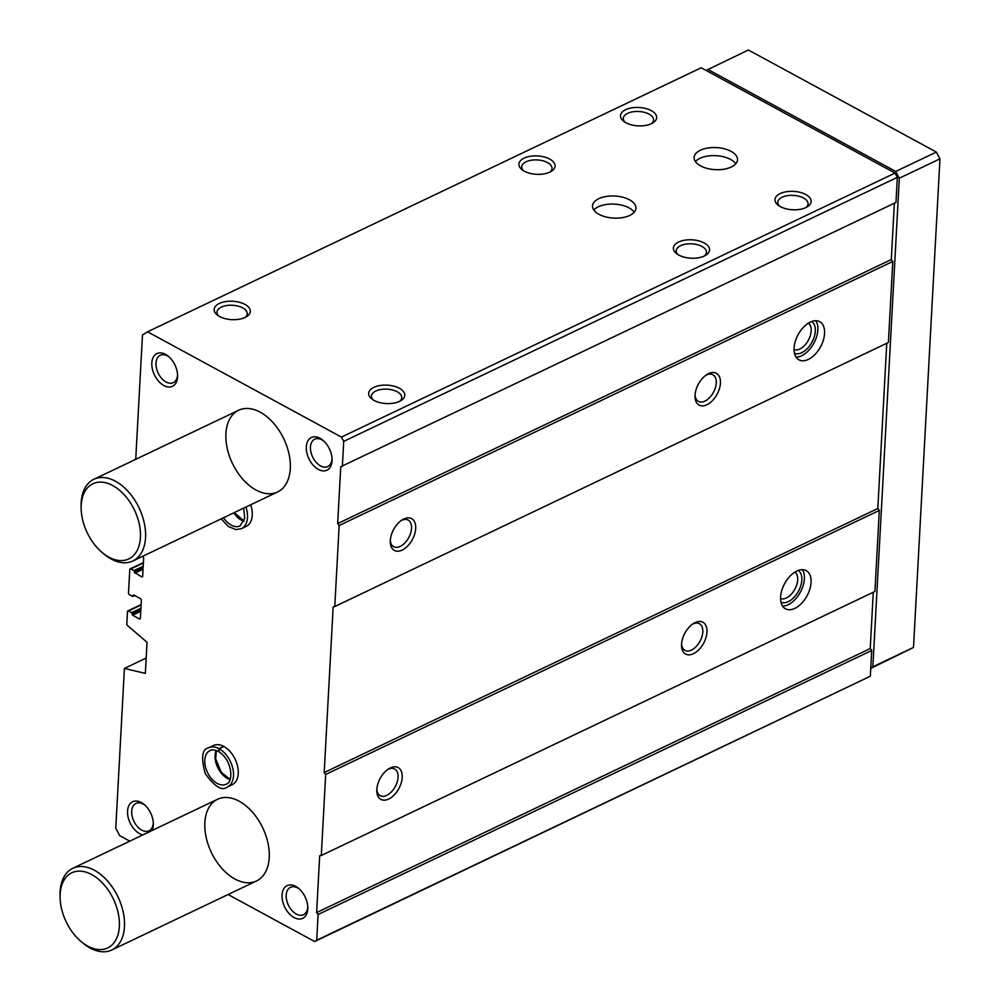 <?xml version="1.0" encoding="UTF-8"?>
<svg xmlns="http://www.w3.org/2000/svg" width="1000" height="1000" viewBox="0 0 1000 1000"><rect width="100%" height="100%" fill="white"/><g stroke="black" fill="none" stroke-linecap="round" stroke-linejoin="round"><path stroke-width="1.5" d="M218.663 315.988A15.163 7.713 -176.9 0 1 216.975 312.15A15.163 7.713 -176.9 0 1 232.525 305.275A15.163 7.713 -176.9 0 1 247.25 313.8A15.163 7.713 -176.9 0 1 245.15 317.425M373.15 399.888A15.163 7.713 -176.9 0 1 371.463 396.05A15.163 7.713 -176.9 0 1 387.013 389.162A15.163 7.713 -176.9 0 1 401.737 397.688A15.163 7.713 -176.9 0 1 399.637 401.325M135.738 459.325L142.475 334.975L147.55 331.8L701.175 67.775L895.05 173.062L897.337 177.35L895.975 202.463L340.75 466.725L337.675 523.575L339.162 525.5L334.775 606.538L888.4 342.512L892.788 261.475L339.162 525.5M129.775 841.137L119.738 835.675L115.763 828.238L124.412 668.438L145.35 673.4L147.037 642.275L126.775 624.862L127.5 611.638A1.45 0.912 64.5 0 1 128.588 610.95L131.675 612.625L132.6 615.212L139.3 618.85A1.45 0.912 64.5 0 0 140.387 618.162L141.35 600.425A1.45 0.912 64.5 0 0 140.387 598.612L133.7 594.987L132.9 596.475L129.462 594.763A1.45 0.912 64.5 0 1 128.5 592.962L129.775 569.625A1.45 0.912 64.5 0 1 130.863 568.938L133.963 570.612L134.4 572.3L143.1 568.138M124.412 668.438L146.188 658.05M599 214.325A21.725 11.05 -176.9 0 1 592.55 205.888A21.725 11.05 -176.9 0 1 614.837 196.025A21.725 11.05 -176.9 0 1 635.925 208.238A21.725 11.05 -176.9 0 1 622.337 217.65A21.725 11.05 -176.9 0 1 599 214.325M700.588 165.888A21.725 11.05 -176.9 0 1 694.125 157.45A21.725 11.05 -176.9 0 1 716.413 147.587A21.725 11.05 -176.9 0 1 737.513 159.8A21.725 11.05 -176.9 0 1 723.913 169.213A21.725 11.05 -176.9 0 1 700.588 165.888M219.55 316.5A18.1 9.213 -176.9 0 1 217.375 315.1A18.1 9.213 -176.9 0 1 220.5 302.962A18.1 9.213 -176.9 0 1 244.725 304.275A18.1 9.213 -176.9 0 1 246.537 316.675A18.1 9.213 -176.9 0 1 219.55 316.5M374.038 400.4A18.1 9.213 -176.9 0 1 371.863 398.988A18.1 9.213 -176.9 0 1 374.988 386.863A18.1 9.213 -176.9 0 1 399.212 388.175A18.1 9.213 -176.9 0 1 401.025 400.575A18.1 9.213 -176.9 0 1 374.038 400.4M524.3 171.175A18.1 9.213 -176.9 0 1 522.125 169.762A18.1 9.213 -176.9 0 1 525.25 157.637A18.1 9.213 -176.9 0 1 549.475 158.95A18.1 9.213 -176.9 0 1 551.275 171.337A18.1 9.213 -176.9 0 1 524.3 171.175M678.787 255.062A18.1 9.213 -176.9 0 1 676.6 253.663A18.1 9.213 -176.9 0 1 679.737 241.525A18.1 9.213 -176.9 0 1 703.962 242.838A18.1 9.213 -176.9 0 1 705.763 255.238A18.1 9.213 -176.9 0 1 678.787 255.062M625.875 122.725A18.1 9.213 -176.9 0 1 623.7 121.312A18.1 9.213 -176.9 0 1 626.838 109.188A18.1 9.213 -176.9 0 1 651.062 110.5A18.1 9.213 -176.9 0 1 652.862 122.9A18.1 9.213 -176.9 0 1 625.875 122.725M780.362 206.625A18.1 9.213 -176.9 0 1 778.188 205.212A18.1 9.213 -176.9 0 1 781.312 193.088A18.1 9.213 -176.9 0 1 805.55 194.4A18.1 9.213 -176.9 0 1 807.35 206.788A18.1 9.213 -176.9 0 1 780.362 206.625M147.55 331.8L341.438 437.088L895.05 173.062M334.775 606.538L333.175 606.775L324.188 772.55L325.675 774.463L321.287 855.5L319.688 855.738L316.613 912.588L318.087 914.513L316.7 940.25L870.325 676.225L314.637 941.525L228.088 894.525M318.087 914.513L871.712 650.487L870.325 676.225M388.675 799.05A18.1 10.637 118.5 0 0 402.238 776.425A18.1 10.637 118.5 0 0 388.675 768.863A18.1 10.637 118.5 0 0 376.788 790.75A18.1 10.637 118.5 0 0 388.675 799.05M693.413 653.725A18.1 10.637 118.5 0 0 706.988 631.087A18.1 10.637 118.5 0 0 693.413 623.538A18.1 10.637 118.5 0 0 681.538 645.425A18.1 10.637 118.5 0 0 693.413 653.725M794.825 608.387A21.725 12.763 118.5 0 0 809.862 589.087A21.725 12.763 118.5 0 0 806.213 570.625A21.725 12.763 118.5 0 0 784.625 583.625A21.725 12.763 118.5 0 0 785.475 608.8A21.725 12.763 118.5 0 0 794.825 608.387M321.287 855.5L874.912 591.475L879.3 510.438L325.675 774.463M402.15 550.087A18.1 10.637 118.5 0 0 415.725 527.45A18.1 10.637 118.5 0 0 402.15 519.9A18.1 10.637 118.5 0 0 390.275 541.788A18.1 10.637 118.5 0 0 402.15 550.087M706.9 404.75A18.1 10.637 118.5 0 0 720.462 382.125A18.1 10.637 118.5 0 0 706.9 374.562A18.1 10.637 118.5 0 0 695.013 396.45A18.1 10.637 118.5 0 0 706.9 404.75M808.312 359.425A21.725 12.763 118.5 0 0 823.35 340.125A21.725 12.763 118.5 0 0 819.688 321.662A21.725 12.763 118.5 0 0 798.112 334.663A21.725 12.763 118.5 0 0 798.962 359.837A21.725 12.763 118.5 0 0 808.312 359.425M341.438 437.088L343.713 441.375L342.362 466.488M343.713 441.375L897.337 177.35M223.725 746.388L218.962 748.662A21.725 13.675 -115.5 0 0 208.7 747.788L213.463 745.512A21.725 13.675 64.5 0 1 235.15 759.237A21.725 13.675 64.5 0 1 232.162 784.725L227.4 787A21.725 13.675 -115.5 0 0 232.9 768.787A21.725 13.675 -115.5 0 0 219.163 748.775L218.95 751.375M250.7 504.775A21.725 13.675 64.5 0 1 246.15 526.425L241.388 528.688A21.725 13.675 -115.5 0 0 245.938 507.05M142.85 834.9A18.1 11.387 64.5 0 1 127.562 811.1A18.1 11.387 64.5 0 1 144.188 804.525A18.1 11.387 64.5 0 1 153.325 823.7A18.1 11.387 64.5 0 1 151.988 830.55M282.038 894.987A18.1 11.387 64.5 0 1 298.675 888.425A18.1 11.387 64.5 0 1 307.812 907.6A18.1 11.387 64.5 0 1 294.637 917.837A18.1 11.387 64.5 0 1 282.038 894.987M151.825 362.95A18.1 11.387 64.5 0 1 168.463 356.388A18.1 11.387 64.5 0 1 177.6 375.562A18.1 11.387 64.5 0 1 164.425 385.8A18.1 11.387 64.5 0 1 151.825 362.95M306.312 446.85A18.1 11.387 64.5 0 1 322.938 440.288A18.1 11.387 64.5 0 1 332.088 459.462A18.1 11.387 64.5 0 1 318.9 469.688A18.1 11.387 64.5 0 1 306.312 446.85M256 490.012A45.25 28.475 64.5 0 1 227.213 448.325A45.25 28.475 64.5 0 1 238.625 410.262A45.25 28.475 64.5 0 1 283.812 438.85A45.25 28.475 64.5 0 1 277.587 491.95A45.25 28.475 64.5 0 1 256 490.012M234.938 879.025A45.25 28.475 64.5 0 1 206.15 837.337A45.25 28.475 64.5 0 1 217.562 799.275A45.25 28.475 64.5 0 1 262.75 827.862A45.25 28.475 64.5 0 1 256.525 880.962A45.25 28.475 64.5 0 1 234.938 879.025M134.4 572.3L141.575 576.838A1.45 0.912 64.5 0 0 142.662 576.15L143.625 558.413A1.45 0.912 64.5 0 0 142.662 556.6L142.363 556.438M316.7 940.25L314.637 941.525M894.35 203.25L891.3 259.562L892.788 261.475M886.762 343.288L877.812 508.525L879.3 510.438M873.275 592.263L870.225 648.575L871.712 650.487M337.675 523.575L891.3 259.562M324.188 772.55L877.812 508.525M316.613 912.588L870.225 648.575M782.6 606.112A21.725 12.763 118.5 0 0 788.138 604.75A21.725 12.763 118.5 0 0 802.1 588.488A21.725 12.763 118.5 0 0 802.387 569.675M781 602.225A18.1 10.637 118.5 0 0 788.3 601.638A18.1 10.637 118.5 0 0 800.7 585.988A18.1 10.637 118.5 0 0 798.25 570.45M780.575 598.6A15.163 8.912 118.5 0 0 786.35 597.975A15.163 8.912 118.5 0 0 796.637 585.163A15.163 8.912 118.5 0 0 794.987 572.075M796.087 357.15A21.725 12.763 118.5 0 0 801.612 355.788A21.725 12.763 118.5 0 0 815.588 339.525A21.725 12.763 118.5 0 0 815.875 320.712M794.475 353.263A18.1 10.637 118.5 0 0 801.787 352.675A18.1 10.637 118.5 0 0 814.188 337.025A18.1 10.637 118.5 0 0 811.737 321.488M794.062 349.637A15.163 8.912 118.5 0 0 799.837 349.012A15.163 8.912 118.5 0 0 810.125 336.188A15.163 8.912 118.5 0 0 808.462 323.1M681.562 644.188A15.163 8.912 118.5 0 0 684.938 650.35A15.163 8.912 118.5 0 0 691.462 650.062A15.163 8.912 118.5 0 0 701.963 636.587A15.163 8.912 118.5 0 0 699.4 623.7A15.163 8.912 118.5 0 0 692.4 624.225M695.05 395.225A15.163 8.912 118.5 0 0 698.413 401.375A15.163 8.912 118.5 0 0 704.95 401.087A15.163 8.912 118.5 0 0 715.438 387.625A15.163 8.912 118.5 0 0 712.887 374.738A15.163 8.912 118.5 0 0 705.888 375.262M376.812 789.525A15.163 8.912 118.5 0 0 380.188 795.688A15.163 8.912 118.5 0 0 386.712 795.387A15.163 8.912 118.5 0 0 397.212 781.925A15.163 8.912 118.5 0 0 394.663 769.038A15.163 8.912 118.5 0 0 387.65 769.562M390.3 540.55A15.163 8.912 118.5 0 0 393.675 546.712A15.163 8.912 118.5 0 0 400.2 546.425A15.163 8.912 118.5 0 0 410.7 532.95A15.163 8.912 118.5 0 0 408.137 520.062A15.163 8.912 118.5 0 0 401.138 520.6M779.475 206.112A15.163 7.713 -176.9 0 1 777.788 202.275A15.163 7.713 -176.9 0 1 793.337 195.387A15.163 7.713 -176.9 0 1 808.062 203.912A15.163 7.713 -176.9 0 1 805.962 207.537M624.987 122.212A15.163 7.713 -176.9 0 1 623.3 118.375A15.163 7.713 -176.9 0 1 638.862 111.5A15.163 7.713 -176.9 0 1 653.575 120.013A15.163 7.713 -176.9 0 1 651.488 123.65M677.9 254.55A15.163 7.713 -176.9 0 1 676.2 250.725A15.163 7.713 -176.9 0 1 691.762 243.837A15.163 7.713 -176.9 0 1 706.488 252.362A15.163 7.713 -176.9 0 1 704.388 255.987M523.413 170.662A15.163 7.713 -176.9 0 1 521.712 166.825A15.163 7.713 -176.9 0 1 537.275 159.938A15.163 7.713 -176.9 0 1 552 168.463A15.163 7.713 -176.9 0 1 549.9 172.087M332.05 458.462A15.163 9.537 64.5 0 1 327.775 466.55A15.163 9.537 64.5 0 1 316.125 462.275A15.163 9.537 64.5 0 1 310.462 447A15.163 9.537 64.5 0 1 314.725 439.175A15.163 9.537 64.5 0 1 323.7 440.95M177.562 374.562A15.163 9.537 64.5 0 1 173.287 382.65A15.163 9.537 64.5 0 1 161.637 378.387A15.163 9.537 64.5 0 1 155.988 363.113A15.163 9.537 64.5 0 1 160.238 355.275A15.163 9.537 64.5 0 1 169.213 357.05M307.775 906.6A15.163 9.537 64.5 0 1 303.5 914.688A15.163 9.537 64.5 0 1 291.863 910.425A15.163 9.537 64.5 0 1 286.2 895.15A15.163 9.537 64.5 0 1 290.45 887.312A15.163 9.537 64.5 0 1 299.425 889.087M153.287 822.7A15.163 9.537 64.5 0 1 149.025 830.788A15.163 9.537 64.5 0 1 137.375 826.525A15.163 9.537 64.5 0 1 131.713 811.25A15.163 9.537 64.5 0 1 135.963 803.425A15.163 9.537 64.5 0 1 144.938 805.188M695.425 161.575A21.725 11.05 -176.9 0 1 715.975 155.675A21.725 11.05 -176.9 0 1 735.775 163.762M593.837 210.012A21.725 11.05 -176.9 0 1 614.4 204.112A21.725 11.05 -176.9 0 1 634.2 212.2M60.087 897.45L60.038 895.113A45.25 28.475 64.5 0 1 72.812 868.3A45.25 28.475 64.5 0 1 117.987 896.888A45.25 28.475 64.5 0 1 111.762 950A45.25 28.475 64.5 0 1 90.175 948.05A45.25 28.475 64.5 0 1 82.9 943.05L81.112 941.55A41.638 26.2 64.5 0 1 60.087 897.45A41.638 26.2 64.5 0 1 89.975 873.7A41.638 26.2 64.5 0 1 119.4 925.4A41.638 26.2 64.5 0 1 87.812 946.15A41.638 26.2 64.5 0 1 81.112 941.55M706.062 70.438L748.388 50L936.35 152.075L939.963 158.837L913.5 647.438L870.75 668.438M707.763 69.375L895.713 171.45L936.35 152.075M895.713 171.45L899.325 178.212L939.963 158.837M899.325 178.212L872.862 666.812L913.5 647.438M872.862 666.812L870.763 668.125M81.15 508.438L81.112 506.1A45.25 28.475 64.5 0 1 93.875 479.288A45.25 28.475 64.5 0 1 139.062 507.875A45.25 28.475 64.5 0 1 132.838 560.988A45.25 28.475 64.5 0 1 111.25 559.038A45.25 28.475 64.5 0 1 103.963 554.038L102.175 552.537A41.638 26.2 64.5 0 1 81.15 508.438A41.638 26.2 64.5 0 1 111.037 484.688A41.638 26.2 64.5 0 1 140.475 536.388A41.638 26.2 64.5 0 1 108.875 557.137A41.638 26.2 64.5 0 1 102.175 552.537M223.925 746.5L219.163 748.775M218.9 751.35L218.962 748.662M128.588 610.95L141.113 604.987M131.675 612.625L140.938 608.212M132.162 613.525L140.863 609.375M132.125 614.312L140.825 610.163M132.6 615.212L140.762 611.312M139.3 618.85L140.375 618.337M133.15 595.325L133.775 595.025M133.1 596.1L134.525 595.425M133.1 596.188L134.6 595.475M130.863 568.938L143.387 562.962M133.963 570.612L143.212 566.2M134.438 571.512L143.15 567.362M134.875 573.2L143.038 569.3M141.575 576.838L142.65 576.325M233.787 512.85A18.65 11.738 -115.5 0 0 243.975 521.275M223.5 517.75A18.65 11.738 -115.5 0 0 240.075 525.913L244.713 518.288L243.65 508.137M216.088 750.438A18.65 11.738 -115.5 0 0 229.988 779.587M218.225 751.375C214.112 749.688 211.388 749.412 210.025 750.562A18.65 11.738 -115.5 0 0 207.463 772.438A18.65 11.738 -115.5 0 0 226.075 784.212C234.175 782.262 232.075 759.163 218.287 751.413M127.9 610.887L141.125 604.575M132.9 596.475L134.787 595.575M130.175 568.875L143.4 562.562M111.762 950L256.525 880.962M72.812 868.3L217.562 799.275M132.838 560.988L277.587 491.95M93.875 479.288L238.625 410.262M234.288 512.6L244.062 521.05M221.2 518.85L228.175 526.4L235.825 529.575L241.388 528.688M216.325 750.512L215.712 758.913L221.275 772.288L230.075 779.35M208.7 747.788C202.025 749.025 200.863 757.613 205.212 773.55C214.788 786.85 222.188 791.338 227.4 787"/></g></svg>
